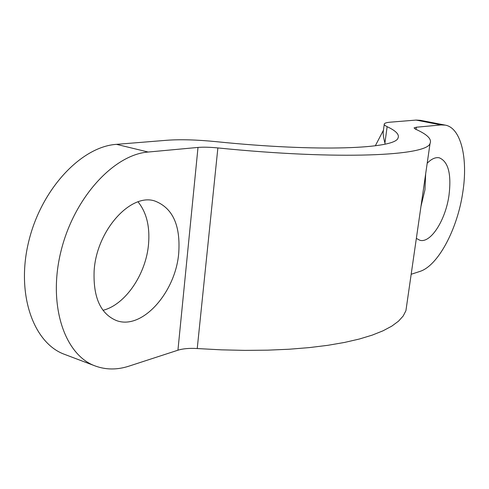 <?xml version="1.0" encoding="UTF-8"?>
<svg xmlns="http://www.w3.org/2000/svg" width="489" height="489" viewBox="0 0 489 489"><rect width="100%" height="100%" fill="white"/><g stroke="black" fill="none" stroke-linecap="round" stroke-linejoin="round"><path stroke-width="0.73" d="M178.748 252.789C175.887 291.829 142.354 330.43 116.425 320.564C100.514 313.895 93.087 297.306 94.132 270.79C96.522 230.233 130.954 192.654 154.897 201.034C172.611 207.911 180.563 225.16 178.748 252.789M138.039 201.865C146.462 212.33 149.97 226.321 148.564 243.852C146.211 273.706 125.618 304.665 103.002 310.307M416.353 238.394L419.843 240.258C430.742 243.577 445.62 219.977 449 195.288C451.555 174.066 448.315 161.566 439.275 157.8C435.516 157.061 431.494 158.87 427.197 163.228M420.986 206.291L424.953 189.805L425.662 173.858M411.176 274.274L419.745 271.481C438.065 265.9 457.472 229.054 462.783 192.354C468.162 158.632 461.096 127.873 445.283 125.129L441.127 124.933L416.347 127.226L416.041 129.408M95.306 366.004C64.591 355.142 47.586 305.099 60.966 251.279C74.084 197.428 114.053 154.5 148.191 152.036L198.008 147.427L177.935 350.203L129.065 366.108C117.299 369.947 106.046 369.91 95.306 366.004L64.689 354.409C33.374 343.296 15.715 293.852 28.808 241.101C41.632 188.314 81.797 146.486 116.504 144.347L167.189 140.245C180.459 139.279 196.743 139.75 216.046 141.651C319.519 152.22 395.473 148.711 398.028 138.008C399.586 134.591 395.956 130.814 387.135 126.675C384.849 125.581 383.902 124.652 384.299 123.888C384.806 123.026 386.903 122.446 390.583 122.146L416.072 120.08L441.127 124.933M198.008 147.427C203.247 146.987 209.867 147.158 217.874 147.935C340.044 160.276 427.154 155.74 430.057 143.411C432.007 139.072 427.105 134.304 415.35 129.102L414.049 127.904L416.347 127.226M384.232 124.408L383.388 130.661C382.863 133.234 383.376 137.348 384.922 143.008L385.173 144.102M177.935 350.203C183.082 348.614 189.512 348.064 197.232 348.547L221.376 349.843L244.952 350.381L267.648 350.167L289.182 349.232L309.311 347.6L327.832 345.32L344.568 342.434L359.403 339.011L372.251 335.112L383.052 330.796L391.793 326.139L398.492 321.187L403.18 316.022L405.919 310.692L406.775 304.769M445.283 125.129L420.351 120.306L416.072 120.08M387.135 126.675L384.922 143.008M217.874 147.935L197.232 348.547M116.504 144.347L148.191 152.036M430.057 143.411L405.919 310.692M375.314 145.795L383.449 130.19"/></g></svg>
